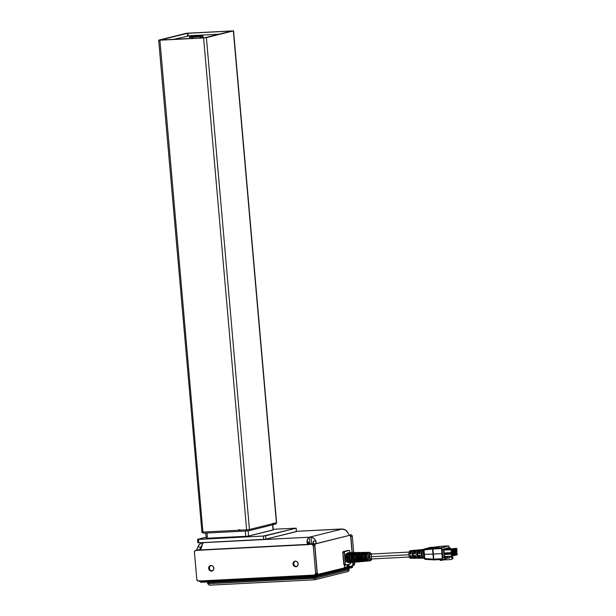<?xml version="1.0" encoding="UTF-8"?>
<svg xmlns="http://www.w3.org/2000/svg" width="616" height="616" viewBox="0 0 616 616"><rect width="100%" height="100%" fill="white"/><g stroke="black" fill="none" stroke-linecap="round" stroke-linejoin="round"><path stroke-width="0.92" d="M191.399 36.606L196.281 36.714L200.97 35.774L193.455 36.128L200.97 35.774L194.433 36.683L191.507 36.675L192.154 36.344L200.97 35.767M199.16 35.651A6.714 0.501 175 0 1 199.738 35.62L202.795 35.867L192.654 37.099L192.769 38.377L192.654 37.099A6.714 0.501 175 0 1 189.505 36.945A6.714 0.501 175 0 1 193.155 36.175M200.639 582.228L201.594 582.243L201.162 581.504L199.946 581.358L201.162 581.504L201.563 582.251L315.592 576.368L316.909 576.26L315.561 576.368L315.099 574.913L315.161 575.629L201.162 581.504L201.101 580.927L201.162 581.504L318.534 575.244L317.101 575.467L316.886 576.26L317.841 576.106A0.847 0.762 -103.9 0 0 318.534 575.244L352.545 566.805L352.668 565.804L318.464 574.382L352.483 565.942L352.545 566.805A0.847 0.762 76.1 0 1 351.844 567.675A0.847 0.762 -103.9 0 0 352.545 566.805L318.534 575.244L318.464 574.382L318.534 575.244A0.847 0.762 76.1 0 1 317.841 576.106L317.186 576.222M349.341 562.685L347.74 561.653L346.354 561.761A5.097 2.187 -93 0 1 346.277 561.63L346.246 561.168L347.447 561.076L346.246 561.168L347.393 560.953L346.292 561.037L345.838 559.752L345.784 555.178L346.916 555.139L345.784 555.178A4.589 1.971 87 0 0 346.292 561.037L346.277 561.63L347.67 561.523L346.277 561.63A5.097 2.187 87 0 0 346.354 561.761L347.74 561.653A5.051 2.171 87 0 0 349.195 562.708L352.106 562.447A4.943 2.125 -93 0 1 350.673 561.407L352.067 561.299A4.889 2.102 87 0 0 353.476 562.331L356.387 562.069A4.782 2.056 -93 0 1 354.993 561.061L356.387 560.945A4.736 2.033 87 0 0 357.765 561.946L360.668 561.692A4.628 1.987 -93 0 1 359.32 560.706L360.707 560.591A4.574 1.963 87 0 0 362.046 561.569L364.949 561.315A4.466 1.917 -93 0 1 363.64 560.352L365.034 560.237A4.42 1.894 87 0 0 366.327 561.191L370.031 560.86A4.281 1.84 -93 0 1 367.975 557.041L364.202 557.241A4.42 1.894 87 0 0 365.003 560.183L363.609 560.29A4.466 1.917 -93 0 1 362.801 557.318L359.844 557.48A4.574 1.963 87 0 0 360.668 560.522L359.274 560.629A4.628 1.987 -93 0 1 358.443 557.557L355.486 557.719A4.736 2.033 87 0 0 356.333 560.853L354.939 560.96A4.782 2.056 -93 0 1 354.085 557.796L351.128 557.957A4.889 2.102 87 0 0 352.005 561.191L350.612 561.299A4.943 2.125 -93 0 1 349.726 558.034L346.77 558.196A5.051 2.171 87 0 0 347.67 561.523L346.77 558.196L347.062 554.569L345.661 554.616L345.715 555.078L346.939 555.039L345.715 555.078L345.661 554.616L347.062 554.569A5.051 2.171 87 0 0 346.77 558.196L349.726 558.034L350.612 561.299L350.581 560.83L351.782 560.737L350.627 560.706L350.612 561.299L352.005 561.191L351.128 557.957L351.413 554.438L350.011 554.485L349.726 558.034A4.943 2.125 -93 0 1 350.011 554.485L350.065 554.939L351.289 554.9L350.065 554.939L350.011 554.485L351.413 554.438A4.889 2.102 87 0 0 351.128 557.957L354.085 557.796L354.939 560.96L354.908 560.498L356.117 560.406L354.962 560.368L354.939 560.96L356.333 560.853L355.486 557.719L355.763 554.308L354.362 554.346L354.085 557.796A4.782 2.056 -93 0 1 354.362 554.346L354.416 554.808L355.64 554.77L354.416 554.808L354.362 554.346L355.763 554.308A4.736 2.033 87 0 0 355.486 557.719L358.443 557.557L359.274 560.629L359.244 560.16L360.445 560.067L359.29 560.036L359.274 560.629L360.668 560.522L359.844 557.48L360.114 554.169L358.712 554.215L358.443 557.557A4.628 1.987 -93 0 1 358.712 554.215L358.766 554.677L359.998 554.639L358.766 554.677L358.712 554.215L360.114 554.169A4.574 1.963 87 0 0 359.844 557.48L362.801 557.318L363.609 560.29L363.579 559.828L364.78 559.736L363.625 559.698L363.609 560.29L365.003 560.183L364.202 557.241L364.464 554.038L363.063 554.084L362.801 557.318A4.466 1.917 -93 0 1 363.063 554.084L363.117 554.546L364.349 554.508L363.117 554.546L363.063 554.084L364.464 554.038A4.42 1.894 87 0 0 364.202 557.241L367.975 557.041A4.281 1.84 87 0 0 370.062 560.86M368.345 561.007L366.967 561.122A4.389 1.887 -93 0 1 365.042 557.765L366.443 557.688A4.343 1.863 87 0 0 368.345 561.007L367.182 560.044L366.443 557.688L365.042 557.765L366.358 560.86L368.345 561.007M365.619 560.953A4.466 1.917 -93 0 1 364.949 561.315M364.064 561.384L362.685 561.507A4.551 1.956 -93 0 1 360.683 558.027L362.085 557.942A4.497 1.933 87 0 0 364.064 561.384L362.855 560.383L362.085 557.942L360.683 558.027L362.046 561.222L364.064 561.384M361.338 561.338A4.628 1.987 -93 0 1 360.668 561.692M359.775 561.761L358.397 561.884A4.705 2.017 -93 0 1 356.333 558.281L357.734 558.204A4.659 2.002 87 0 0 359.775 561.761L358.527 560.729L357.734 558.204L356.333 558.281L357.734 561.592L359.775 561.761M357.057 561.73A4.782 2.056 -93 0 1 356.387 562.069M355.486 562.139L354.108 562.262A4.866 2.087 -93 0 1 351.975 558.543L353.376 558.458A4.812 2.064 87 0 0 355.486 562.139L354.2 561.076L353.376 558.458L351.975 558.543L353.107 561.63L354.108 562.262L355.486 562.139M352.775 562.115A4.943 2.125 -93 0 1 352.106 562.447M351.205 562.516L349.826 562.639A5.02 2.156 -93 0 1 347.624 558.797L349.018 558.72A4.974 2.133 87 0 0 351.205 562.516L349.865 561.415L349.018 558.72L347.624 558.797L349.118 562.331L351.205 562.516M371.671 558.958A3.434 1.471 -93 0 1 370.17 559.79A3.434 1.471 -93 0 1 369.076 556.91L367.975 557.041L369.076 556.91L369.947 553.276L370.801 553.26L371.564 554.362M362.978 556.602L363.186 554.646A3.958 1.702 87 0 0 363.625 559.698L364.734 559.613L363.625 559.698L362.978 556.579M354.262 557.026L354.485 554.908A4.274 1.833 87 0 0 354.962 560.368L356.063 560.283L354.962 560.368L354.262 557.003M410.433 550.665A3.827 1.64 87 0 0 410.325 550.673A3.827 1.64 87 0 0 410.218 550.689L409.17 552.082L370.401 554.092A2.464 1.055 87 0 0 369.485 556.81L408.924 554.777L369.485 556.81A2.464 1.055 87 0 0 370.655 559.012L409.424 557.01M412.358 558.111A3.873 1.663 -93 0 1 412.035 558.273L410.487 556.81L410.171 555.67L411.157 555.624L410.171 555.67A3.873 1.663 -93 0 0 411.865 558.296L410.718 558.312A3.827 1.64 87 0 0 410.88 558.288L409.925 557.873L409.178 556.31L409.17 552.082M417.047 557.857L416.786 558.104A4.058 1.74 -93 0 1 416.501 558.227L415.615 557.927L414.868 556.672L414.545 555.463L415.523 555.416L414.545 555.463A4.058 1.74 -93 0 0 416.324 558.25L412.866 558.288A3.912 1.679 87 0 0 413.036 558.265M421.544 557.788L421.259 558.05A4.243 1.825 -93 0 1 420.959 558.181L420.035 557.857L419.25 556.533L418.911 555.247L419.889 555.201L418.911 555.247A4.243 1.825 -93 0 0 420.782 558.212L417.325 558.242A4.096 1.763 87 0 0 417.502 558.219L416.324 557.58L415.523 555.416A4.096 1.763 87 0 0 417.325 558.242M420.22 549.757A4.243 1.825 -93 0 1 420.343 549.734A4.243 1.825 -93 0 1 420.843 549.849L419.388 550.519L418.757 553.561L419.742 553.407L419.288 553.43L419.388 552.514L420.127 551.05A3.034 1.301 87 0 0 419.288 553.43L418.757 553.561A4.243 1.825 -93 0 1 420.22 549.757L416.786 550.073L420.22 549.757M412.574 550.465A3.912 1.679 87 0 0 412.466 550.473A3.912 1.679 87 0 0 412.358 550.488L415.792 550.165A4.058 1.74 -93 0 1 415.908 550.15A4.058 1.74 -93 0 1 416.408 550.273M412.196 550.866L410.218 550.689L411.365 550.581A3.873 1.663 -93 0 1 411.473 550.565A3.873 1.663 -93 0 1 411.973 550.696M410.395 553.892L411.003 553.861L410.395 553.892L410.495 552.976L411.434 551.42A3.034 1.301 87 0 0 410.395 553.892L410.395 553.892M415.785 551.22A3.034 1.301 87 0 0 414.838 553.661L415.377 553.63L414.838 553.661L414.938 552.745L415.885 551.189M440.093 546.346L448.671 545.899L449.233 547.686L448.671 545.899L441.734 547.624L433.217 548.063L432.925 548.979L433.025 548.071L432.74 548.987A0.847 0.454 -92.2 0 1 433.125 548.071L424.147 549.041A0.847 0.832 -111.6 0 0 423.438 549.934L424.024 549.957A0.847 0.547 -96.4 0 1 424.439 549.033A0.847 0.547 83.6 0 0 424.024 549.957L432.571 548.995L432.963 554.084L441.949 553.63L441.456 548.54L432.925 548.979L433.818 559.143L442.35 558.704L441.949 553.63L433.325 554.077L432.925 548.979L441.456 548.54L442.35 558.704L433.818 559.143L434.218 559.89L442.765 559.443L442.35 558.704L442.696 559.443M423.515 549.972L424.024 549.957L424.37 554.3L432.963 554.084L433.456 559.159L434.157 559.89A0.847 0.454 -92.2 0 1 434.111 559.89A0.847 0.454 -92.2 0 1 433.633 559.151L432.571 548.995A0.847 0.547 -96.4 0 1 432.986 548.078A0.847 0.547 83.6 0 0 432.571 548.995L423.438 549.934A0.847 0.832 68.4 0 1 424.147 549.041L427.935 548.094A0.847 0.762 -103.9 0 0 427.928 548.094L426.642 548.417A0.847 0.762 -103.9 0 0 426.495 548.456M434.064 559.89L433.456 559.159A0.847 0.539 93.5 0 0 433.941 559.89A0.847 0.539 -86.5 0 1 433.456 559.159L424.193 558.504L424.155 556.741M434.303 547.154L439.947 546.353L433.125 548.071A0.847 0.454 87.8 0 0 432.74 548.987L433.217 548.063L441.51 547.932L448.671 545.899L439.947 546.353L448.702 545.899M210.903 565.411A2.888 2.603 -103.9 0 0 209.348 568.229L208.631 568.414A2.888 2.603 76.1 0 1 213.844 568.144L212.905 566.15L210.988 565.403L209.579 565.965L208.631 567.844L209.209 569.985L211.488 571.148L213.259 570.208L213.844 568.144A2.888 2.603 76.1 0 1 208.631 568.414L209.348 568.229A2.888 2.603 -103.9 0 0 212.281 570.963M295.241 561.061A2.888 2.603 -103.9 0 0 293.686 563.886L292.962 564.063A2.888 2.603 76.1 0 1 298.175 563.794L297.235 561.8L295.318 561.053L293.547 561.992L292.962 563.501L293.539 565.634L295.819 566.797L297.59 565.865L298.175 563.794A2.888 2.603 76.1 0 1 292.962 564.063L293.686 563.886A2.888 2.603 -103.9 0 0 296.619 566.612M189.651 36.829L192.554 36.252M219.034 34.203L190.113 35.69L173.473 39.37L190.113 35.69L219.034 34.203M189.882 36.829L192.577 36.252M189.743 38.538L192.454 37.976M199.884 37.314L202.864 37.368L201.224 37.969M196.951 550.103L313.02 544.082L314.145 544.521L314.699 545.691A1.702 1.532 -103.9 0 0 313.02 544.082L308.37 544.405L306.976 542.581L306.968 542.095L308.192 541.787A2.549 2.295 -103.9 0 0 310.718 544.205L308.416 544.321L308.192 541.787L306.968 542.095L307.754 538.761L309.263 537.214L310.965 537.137L311.542 543.774L309.856 543.966L309.263 537.214L342.026 529.082L345.63 530.114L348.071 533.009A6.799 6.122 -103.9 0 0 342.203 529.075L296.488 531.323L342.026 529.082L309.263 537.214L203.226 542.573L265.273 539.277L296.404 531.516M314.26 575.09L198.19 581.042L196.812 579.456L194.425 552.182L196.812 579.456A1.702 1.532 76.1 0 0 198.491 581.065L314.56 575.044L315.646 573.327L313.259 546.053L314.699 545.691L317.086 572.965L316.74 574.189L315.7 574.736A1.702 1.532 -103.9 0 0 317.086 572.965L315.646 573.327A1.702 1.532 76.1 0 1 314.26 575.09M344.783 566.096L344.714 565.249L345.33 565.095L344.714 565.249L344.783 566.096A1.702 0.731 -93 0 1 344.213 567.96L344.783 566.096M347.894 566.751L347.031 565.242L348.564 565.157L348.494 564.395L349.426 566.666L352.768 565.711L352.914 562.2L353.076 564.04A1.702 0.731 -93 0 1 352.506 565.904L349.426 566.666A1.702 0.731 -93 0 1 349.364 566.682A1.702 0.731 -93 0 1 348.564 565.157L347.031 565.242L346.985 564.772L347.031 565.242A1.702 0.731 87 0 0 347.832 566.759A1.702 0.731 87 0 0 347.894 566.751L349.31 566.674M315.454 543.782L316.116 542.827L315.862 541.002L313.236 541.141L315.862 541.002A6.799 6.122 76.1 0 0 310.965 537.137L203.665 542.658L202.849 543.158L200.947 548.979L199.076 550.242L309.278 544.559L307.584 543.882L306.968 542.095A6.799 2.918 -93 0 1 309.263 537.214L309.856 543.966L311.542 543.774L310.965 537.137L313.829 538.407L315.461 540.263L316.162 542.411L315.454 543.782L349.819 535.258A1.702 0.731 -93 0 1 349.88 535.242A1.702 0.731 -93 0 1 350.689 536.767L352.082 552.698L350.689 536.767L349.965 535.25L315.184 543.982L314.876 545.653L317.263 572.926L317.848 574.374L344.213 567.96L318.133 574.435A1.702 0.731 -93 0 1 318.072 574.443A1.702 0.731 -93 0 1 317.263 572.926L314.876 545.653A1.702 0.731 -93 0 1 315.446 543.782L313.544 544.244M344.244 565.149L342.827 551.951L349.272 550.404L343.066 551.643L342.773 552.575L344.313 552.498L345.345 564.318L343.813 564.395L342.773 552.575L344.313 552.498L344.598 551.559L343.066 551.643L347.74 550.481L349.303 550.396L349.703 551.158L349.341 550.404L344.406 551.751L345.345 564.318L343.813 564.395L344.213 565.157L345.715 565.072L345.345 564.318L345.776 565.072L344.244 565.149M198.013 549.895L197.251 550.057A1.702 1.532 -103.9 0 0 196.989 550.096L195.549 550.45A1.702 1.532 76.1 0 1 195.811 550.411L199.084 550.242M198.144 549.834L196.612 549.911L197.921 547.085L200.539 546.954L199.884 549.649L196.612 549.911L197.921 547.085A6.799 6.122 76.1 0 1 202.187 542.727A6.799 6.122 76.1 0 1 203.049 542.581L200.554 543.428L198.66 545.36L197.921 547.085L200.539 546.954A2.549 1.093 -93 0 1 199.684 549.749L195.234 550.573L194.425 552.182A1.702 1.532 76.1 0 1 195.549 550.45M200.539 546.954L200.747 549.303L200.539 546.954M196.612 549.911A1.702 0.731 87 0 0 196.25 550.273L196.612 549.911M352.906 565.211L353.107 562.285L353.253 563.994A1.702 1.532 76.1 0 1 353.03 565.034M350.35 535.589A1.702 1.532 76.1 0 1 350.866 536.721L352.275 552.822L350.866 536.721L350.312 535.55M350.065 535.35L349.187 535.112M342.442 529.075A6.799 2.918 -93 0 0 341.834 528.967A6.799 2.918 -93 0 0 341.587 528.998L342.457 529.09M349.287 535.088L350.627 534.757L349.287 535.088M348.286 533.471L348.071 533.009L348.286 533.471M348.725 534.334L348.51 533.918L348.725 534.334M349.31 535.112A1.702 1.532 76.1 0 1 349.873 535.25L349.819 535.258M316.308 574.451L318.002 574.474M311.542 543.774L312.728 543.712L311.542 543.774M313.459 543.674L312.381 543.943A2.549 1.093 87 0 0 313.236 541.141L313.459 543.674L313.236 541.141L313.082 543.012L312.381 543.943L313.459 543.674M315.446 543.782L313.914 543.859A1.702 0.731 87 0 0 313.582 544.167M350.866 536.721L352.306 536.367L353.723 552.544L352.306 536.367L351.751 535.196L350.627 534.757A1.702 1.532 -103.9 0 1 352.306 536.367L350.866 536.721M354.57 562.231L354.693 563.64L353.253 563.994L354.693 563.64L354.57 562.231M353.307 565.403L354.346 564.857L354.693 563.64A1.702 1.532 -103.9 0 1 353.307 565.403M296.211 528.166L296.342 531.616L296.05 528.235L296.342 531.616L265.927 539.162L265.635 535.781L296.211 528.166L273.196 529.275L296.211 528.174L263.379 536.043L263.679 539.416L203.665 542.658A6.799 2.918 87 0 0 201.363 547.539L200.67 549.387L199.53 550.165M314.699 545.691L317.086 572.965L315.646 573.327L313.259 546.053L314.699 545.691M311.58 544.444L312.705 544.883L313.259 546.053A1.702 1.532 76.1 0 0 311.58 544.444M310.718 544.205L309.024 543.543L308.192 541.787L308.416 544.321L310.718 544.205M344.598 567.567L347.863 566.759L344.598 567.567M210.726 565.496L209.448 567.12L209.448 568.791L210.287 570.223L212.204 570.97M295.056 561.145L293.786 562.778L293.786 564.441L295.049 566.212L296.542 566.62M455.94 550.642L455.963 549.526L456.048 550.473L456.81 550.435L455.94 550.642M455.863 549.526L456.625 549.487L455.863 549.526M454.739 554.562L454.762 553.445L454.847 554.392L455.609 554.354L454.739 554.562M454.662 553.453L455.432 553.407L454.662 553.453M453.23 554.939L453.253 553.822L453.338 554.77L454.1 554.731L453.23 554.939M453.153 553.822L453.915 553.784L453.153 553.822M451.413 551.767L451.436 550.65L451.513 551.597L452.283 551.559L451.413 551.767M451.335 550.65L452.098 550.612L451.335 550.65M456.248 554.192L456.271 553.068L456.356 554.023L457.126 553.984L456.248 554.192M456.171 553.076L456.941 553.037L456.171 553.076M454.431 551.02L454.454 549.895L454.539 550.85L455.301 550.812L454.431 551.02M454.354 549.903L455.116 549.865L454.354 549.903M452.922 551.397L452.945 550.273L453.022 551.228L453.792 551.181L452.922 551.397M452.845 550.28L453.607 550.234L452.845 550.28M451.721 555.316L451.744 554.192L451.828 555.147L452.591 555.108L451.721 555.316M451.643 554.2L452.406 554.161L451.643 554.2M455.871 549.672L455.94 549.187L455.871 549.672M455.863 550.673L455.778 549.703L455.863 550.673M456.002 550.897L456.81 550.435L456.587 549.025L455.979 549.079L456.356 548.856L455.94 549.187L456.587 549.025L456.81 550.435L456.002 550.897M455.986 550.758L456.718 550.719L455.986 550.758M454.677 553.599L454.739 553.106L454.677 553.599M454.662 554.592L454.577 553.622L454.662 554.592M454.8 554.816L455.609 554.354L455.386 552.945L454.777 552.999L455.155 552.783L454.739 553.106L455.386 552.945L455.609 554.354L454.8 554.816M454.785 554.677L455.517 554.639L454.785 554.677M453.16 553.969L453.23 553.484L453.16 553.969M453.153 554.97L453.068 554L453.153 554.97M453.291 555.193L454.1 554.731L453.877 553.322L453.268 553.376L453.645 553.153L453.23 553.484L453.877 553.322L454.1 554.731L453.291 555.193M453.276 555.055L454.007 555.016L453.276 555.055M451.343 550.796L451.413 550.311L451.343 550.796M451.328 551.797L451.243 550.827L451.328 551.797M451.466 552.021L452.283 551.559L452.059 550.15L451.451 550.203L451.821 549.98L451.413 550.311L452.059 550.15L452.283 551.559L451.466 552.021M451.459 551.882L452.19 551.844L451.459 551.882M456.187 553.222L456.248 552.729L456.187 553.222M456.171 554.215L456.086 553.245L456.171 554.215M456.31 554.446L457.126 553.984L456.895 552.567L456.287 552.621L456.664 552.406L456.248 552.729L456.895 552.567L457.126 553.984L456.31 554.446M456.294 554.3L457.026 554.261L456.294 554.3M454.362 550.05L454.431 549.557L454.362 550.05M454.346 551.043L454.262 550.073L454.346 551.043M454.485 551.274L455.301 550.812L455.078 549.403L454.469 549.449L454.847 549.233L454.431 549.557L455.078 549.403L455.301 550.812L454.485 551.274M454.477 551.128L455.209 551.089L454.477 551.128M452.852 550.427L452.922 549.934L452.852 550.427M452.837 551.42L452.752 550.45L452.837 551.42M452.976 551.643L453.792 551.181L453.568 549.772L452.96 549.826L453.33 549.611L452.922 549.934L453.568 549.772L453.792 551.181L452.976 551.643M452.968 551.505L453.699 551.466L452.968 551.505M451.651 554.346L451.721 553.853L451.651 554.346M451.643 555.339L451.551 554.369L451.643 555.339M451.782 555.563L452.591 555.108L452.367 553.692L451.759 553.745L452.136 553.53L451.721 553.853L452.367 553.692L452.591 555.108L451.782 555.563M451.767 555.424L452.498 555.386L451.767 555.424M451.366 559.528L453.068 558.466L451.366 559.528L441.826 560.021L451.366 559.528L453.068 558.466L452.991 557.534L451.913 557.803L451.99 558.735L451.913 557.803L450.789 556.841L451.867 556.579L452.991 557.534L451.913 557.803L450.789 556.841L449.518 556.91L450.596 556.641L451.867 556.579L449.518 556.91L449.618 558.05L446.13 558.227L446.207 559.066L443.366 559.297L446.207 559.066L446.13 558.227L447.208 557.965L449.618 558.05L449.518 556.91L451.867 556.579L452.991 557.534L453.068 558.466L451.366 559.528M455.794 551.489L457.018 551.189L456.764 548.317L455.54 548.617L455.794 551.489L455.54 548.617L448.487 548.987L456.764 548.317L448.487 548.987L456.764 548.317L457.018 551.189L455.794 551.489M454.593 555.409L455.817 555.108L455.563 552.236L454.346 552.544L454.593 555.409L454.346 552.544L447.285 552.906L455.563 552.236L452.052 552.421L455.563 552.236L455.817 555.108L454.593 555.409M453.083 555.786L454.308 555.486L454.054 552.614L452.829 552.914L453.083 555.786L452.829 552.914L445.776 553.276L454.054 552.614L445.776 553.276L454.054 552.614L454.308 555.486L453.083 555.786M451.266 552.614L452.483 552.313L452.236 549.441L451.012 549.742L451.266 552.614L451.012 549.742L443.959 550.103L444.213 552.976L451.266 552.614L444.213 552.976L443.959 550.103L452.236 549.441L443.959 550.103L452.236 549.441L452.483 552.313L451.266 552.614M457.326 554.731L456.718 551.951L455.925 553.014L456.102 555.039L457.326 554.731L456.102 555.039L455.632 553.022L456.21 552.075L452.483 552.267L456.718 551.951L453.207 552.136L456.718 551.951L457.326 554.731M455.509 551.559L454.893 548.779L454.108 549.842L454.285 551.867L455.509 551.559L454.285 551.867L454.392 548.902L447.339 549.272L454.893 548.779L447.278 549.472L454.893 548.779L455.509 551.559M453.992 551.936L453.384 549.156L452.598 550.211L452.775 552.236L453.992 551.936L452.775 552.236L452.883 549.279L445.83 549.641L453.384 549.156L445.792 549.772L453.384 549.156L453.992 551.936M452.798 555.855L452.183 553.076L451.397 554.13L451.574 556.163L452.798 555.855L451.574 556.163L451.682 553.199L444.629 553.561L452.183 553.076L444.629 553.561L444.344 554.5L451.397 554.13L444.344 554.5L444.521 556.525L451.574 556.163L444.521 556.525L444.344 554.5L445.129 553.438L452.183 553.076L452.798 555.855M441.972 559.49L441.826 560.021L441.972 559.49M441.364 559.821L441.795 559.721L441.41 560.383L440.224 560.445L443.143 559.952L441.41 560.383L441.364 559.821M440.147 559.582L440.224 560.445L440.147 559.582M447.647 557.942L447.547 556.725L447.647 557.942M445.599 557.203L445.776 559.174L445.599 557.203M450.15 548.656L450.065 547.647L443.443 549.287L444.167 557.557L449.349 556.279L442.804 557.634L444.167 557.557L443.443 549.287L442.08 549.357L442.804 557.634L442.504 553.491L441.949 553.63L442.504 553.491L442.08 549.357L448.694 547.716L442.08 549.357L450.065 547.647L450.15 548.656M447.747 556.672L447.832 557.927L447.747 556.672M449.149 557.865L449.595 557.75L449.149 557.865M450.003 556.787L449.965 556.24L450.003 556.787M423.708 551.62L424.162 558.535L425.271 559.367A0.847 0.539 93.5 0 0 425.34 559.359A0.847 0.539 -86.5 0 1 424.778 558.627L433.456 559.159L432.963 554.084L424.37 554.3L424.778 558.627A0.847 0.539 93.5 0 0 425.271 559.367L433.995 559.898L433.633 559.151A0.847 0.454 87.8 0 0 434.111 559.89A0.847 0.454 87.8 0 0 434.157 559.89L442.496 559.266M442.765 559.443L444.621 558.989L444.513 557.472L444.621 558.989L442.765 559.443M441.51 547.932L441.456 548.54L441.51 547.932M425.34 559.359L433.872 559.882M430.961 548.094L433.672 547.162L430.961 548.094M429.683 548.255L432.332 547.231L429.683 548.255M428.266 548.44L427.797 548.502L427.966 548.017L428.266 548.44L427.966 548.017L430.838 547.308L427.966 548.017L427.797 548.502L428.266 548.44M434.419 547.308L431.339 548.048L434.419 547.308M428.99 548.348L428.728 547.978L428.99 548.348L428.728 547.978L431.608 547.27L428.728 547.978L428.99 548.348M430.338 548.171L433.025 547.193L430.338 548.171M424.778 558.627L424.193 558.504L424.778 558.627L424.024 549.957M440.07 546.346L433.033 548.071L424.216 549.018A0.847 0.762 -103.9 0 0 424.07 549.056M413.39 551.505A3.034 1.301 87 0 0 412.72 554.631A3.034 1.301 87 0 0 413.89 557.288L413.975 558.25L413.143 557.542L412.32 554.723L412.82 551.181L414.298 550.458L413.459 552.082L413.298 554.677L413.89 557.087L414.976 558.242L413.975 558.25L412.866 555.563L412.743 553.191L413.305 550.55L413.39 551.505M422.784 556.833L421.613 554.169L422.16 549.711L422.283 551.05A3.034 1.301 87 0 0 421.598 553.977A3.034 1.301 87 0 0 422.615 556.733M410.556 555.647A3.034 1.301 87 0 0 411.788 557.457M415.007 555.44A3.034 1.301 87 0 0 416.093 557.203M419.457 555.224A3.034 1.301 87 0 0 420.397 556.903M418.341 557.064L417.163 554.4L417.833 551.282A3.034 1.301 87 0 0 417.163 554.377A3.034 1.301 87 0 0 418.318 557.057M423.854 554.284L424.37 554.3L423.854 554.284M428.005 548.071L426.565 548.433A0.847 0.762 76.1 0 1 426.642 548.417L425.656 548.663A0.847 0.762 -103.9 0 0 425.579 548.679A0.847 0.762 76.1 0 1 425.656 548.663L424.216 549.018A0.847 0.762 76.1 0 0 424.131 549.033L425.579 548.679A0.847 0.762 -103.9 0 0 425.502 548.702M422.16 549.711L423.153 549.618L422.214 551.389L422.129 555.001L422.699 556.918L423.9 558.158L421.975 557.411L421.059 554.308L421.621 550.388L423.153 549.618A4.381 1.879 87 0 0 422.037 554.261A4.381 1.879 87 0 0 423.9 558.158L422.899 558.165L422.815 557.141L422.899 558.165A4.335 1.863 -93 0 1 421.059 554.308A4.335 1.863 -93 0 1 422.16 549.711M412.558 557.927L412.035 558.273A3.873 1.663 -93 0 1 411.865 558.296M410.541 555.578L411.142 557.026L411.965 557.442M412.866 558.288A3.912 1.679 87 0 1 411.157 555.624L411.68 557.264L412.751 558.281M416.786 558.104L416.501 558.227A4.058 1.74 -93 0 1 416.324 558.25M414.992 555.347L416.2 557.226M421.259 558.05L420.959 558.181A4.243 1.825 -93 0 1 420.782 558.212M419.434 555.116L420.435 556.926M419.889 555.201L420.728 557.495L421.96 558.173A4.281 1.84 87 0 1 421.775 558.196A4.281 1.84 87 0 1 419.889 555.201M415.369 553.722L415.777 551.258L416.786 550.073A4.096 1.763 87 0 0 415.369 553.722L414.391 553.769A4.058 1.74 -93 0 1 415.792 550.165L414.499 552.452L414.391 553.769L415.369 553.722M416.678 550.473L412.635 550.473M419.742 553.514L420.15 550.912L421.213 549.664A4.281 1.84 87 0 0 419.742 553.514L418.757 553.561L419.742 553.514M411.003 553.93L411.396 551.597L412.358 550.488A3.912 1.679 87 0 0 411.003 553.93L410.025 553.984A3.873 1.663 -93 0 1 411.365 550.581L410.61 551.258L410.056 553.345L410.025 553.984L411.003 553.93M417.733 550.134L418.726 550.034L417.717 552.367L417.894 555.84L419.442 558.196L417.563 557.472L416.685 554.515L417.225 550.781L418.726 550.034A4.197 1.802 87 0 0 417.671 554.469A4.197 1.802 87 0 0 419.442 558.196L418.441 558.212L418.341 557.095L418.441 558.212A4.15 1.786 -93 0 1 416.685 554.515A4.15 1.786 -93 0 1 417.733 550.134M423.785 554.231L423.338 554.2L423.323 551.99A4.435 1.902 -93 0 1 423.5 551.104A4.435 1.902 -93 0 0 423.323 551.99L423.338 554.2L423.785 554.231L423.408 549.957L424.131 549.033M423.947 556.317A0.847 0.431 -19.1 0 0 423.7 556.294L423.338 554.2L423.7 556.294A0.847 0.431 160.9 0 1 423.947 556.317M424.016 557.049A4.435 1.902 -93 0 1 423.7 556.294A4.435 1.902 -93 0 0 424.016 557.049M410.541 550.681L410.218 550.689A3.827 1.64 87 0 0 408.916 554.7A3.827 1.64 87 0 0 410.718 558.312M413.305 550.55L414.298 550.458A4.012 1.725 87 0 0 413.298 554.677A4.012 1.725 87 0 0 414.976 558.242L413.975 558.25A3.966 1.702 -93 0 1 412.32 554.723A3.966 1.702 -93 0 1 413.305 550.55M371.764 558.704L371.101 559.828L370.247 559.836L369.076 556.91A3.434 1.471 -93 0 1 369.739 553.484A3.434 1.471 -93 0 1 371.425 554.038M371.502 555.817L371.271 554.977M370.924 554.369L370.108 554.2L369.477 555.855L369.777 558.127L370.74 558.997M370.94 558.904L371.279 558.442M371.51 557.696L371.587 556.779M365.265 557.757A3.881 1.663 87 0 0 366.951 560.614L367.56 560.56L366.967 561.122L366.15 560.113L365.25 557.649M366.289 552.976A3.881 1.663 87 0 0 365.165 556.618L366.212 552.475L367.598 552.46A4.343 1.863 87 0 0 366.343 556.556L366.651 553.946L367.598 552.46L366.212 552.475L365.25 553.984L364.942 556.633L366.343 556.556L364.942 556.633A4.389 1.887 -93 0 1 366.212 552.475L366.289 552.976L367.09 552.96L366.289 552.976M364.017 560.321A3.958 1.702 87 0 0 364.918 560.806L365.411 560.76M360.914 558.011A4.035 1.732 87 0 0 362.67 560.991L363.255 560.945L362.685 561.507L361.831 560.468L360.899 557.904M360.807 556.856L361.261 553.953L361.969 553.045L362.77 553.029L361.969 553.045A4.035 1.732 87 0 0 360.807 556.833M359.698 560.675A4.119 1.763 87 0 0 360.637 561.184L361.115 561.138M356.556 558.273A4.197 1.802 87 0 0 358.381 561.376L358.959 561.322L358.397 561.884L357.511 560.83L356.541 558.165M356.448 557.08L356.918 554.053L357.657 553.106L358.458 553.099L357.657 553.106A4.197 1.802 87 0 0 356.441 557.057M355.37 561.03A4.274 1.833 87 0 0 356.356 561.561L356.818 561.523M352.198 558.527A4.351 1.871 87 0 0 354.092 561.754L354.662 561.7L354.108 562.262L352.93 560.783L352.183 558.419M353.345 553.176A4.351 1.871 87 0 0 352.082 557.272L353.276 552.683L354.662 552.66A4.812 2.064 87 0 0 353.268 557.211L353.607 554.308L354.662 552.66L353.276 552.683L352.206 554.354L351.867 556.494L351.867 557.28L353.268 557.211L351.867 557.28A4.866 2.087 -93 0 1 353.276 552.683L353.345 553.176L354.138 553.168L353.345 553.176M351.051 561.384A4.435 1.902 87 0 0 352.075 561.938L352.521 561.9M347.848 558.789A4.512 1.933 87 0 0 349.811 562.131L350.365 562.085L349.826 562.639L348.594 561.13L347.832 558.681M347.724 557.511L348.24 554.261L349.033 553.245L349.819 553.237L349.033 553.245A4.512 1.933 87 0 0 347.724 557.488M351.728 560.614L350.627 560.706L351.728 560.614M350.134 555.039A4.435 1.902 87 0 0 350.627 560.706L349.942 557.981L350.065 554.939L351.274 555.008L350.134 555.039M355.625 554.877L354.416 554.808L355.625 554.877M360.399 559.944L359.29 560.036L360.399 559.944M358.835 554.777A4.119 1.763 87 0 0 359.29 560.036L358.766 554.677L359.975 554.739L358.835 554.777M364.325 554.608L363.117 554.546L364.325 554.608M350.258 554.315L351.459 554.284L350.258 554.315M352.067 553.083L351.62 553.091A4.435 1.902 87 0 0 350.365 554.315M354.6 554.207L355.802 554.177L354.6 554.207M356.379 553.022L355.917 553.022A4.274 1.833 87 0 0 354.708 554.2M358.943 554.092L360.144 554.061L358.943 554.092M360.691 552.952L360.214 552.96A4.119 1.763 87 0 0 359.051 554.092M363.286 553.984L364.495 553.953L363.286 553.984M365.404 552.883L363.94 552.583L363.086 554.007L364.487 553.977L365.003 552.891L364.51 552.899A3.958 1.702 87 0 0 363.401 553.977M369.554 552.313A4.281 1.84 87 0 0 367.975 557.041A4.281 1.84 -93 0 1 369.592 552.313L365.873 552.367A4.42 1.894 87 0 0 364.487 553.977L363.086 554.007A4.466 1.917 -93 0 1 364.487 552.39A4.466 1.917 -93 0 1 365.196 552.683M366.697 552.36L368.684 552.606M365.581 560.406L364.734 560.799L363.879 560.129M366.451 561.168L365.034 560.237L363.64 560.352L364.333 561.138L365.765 560.783M367.652 559.59L367.413 560.19M361.969 553.045L361.9 552.544L363.286 552.521A4.497 1.933 87 0 0 361.985 556.779L362.3 554.069L363.286 552.521L361.9 552.544L360.907 554.107L360.583 556.849L361.985 556.779L360.583 556.849A4.551 1.956 -93 0 1 361.9 552.544L361.969 553.045M362.4 552.421L364.102 552.483M364.988 553.399L365.242 553.907M365.542 559.721L365.35 560.252M361.053 561.022L359.551 560.483M362.177 561.546L360.707 560.591L359.32 560.706L360.029 561.515L361.507 561.145M357.657 553.106L357.588 552.614L358.974 552.591A4.659 2.002 87 0 0 357.627 556.995L357.95 554.192L358.974 552.591L357.588 552.614L356.556 554.231L356.225 557.064L357.627 556.995L356.225 557.064A4.705 2.017 -93 0 1 357.588 552.614L357.657 553.106M356.787 561.399L355.232 560.837M357.896 561.923L356.387 560.945L354.993 561.061L355.732 561.892L357.249 561.515M352.521 561.769L350.904 561.191M353.623 562.308L352.067 561.299L350.673 561.407L351.428 562.262L352.999 561.877M349.033 553.245L348.956 552.752L350.35 552.729A4.974 2.133 87 0 0 348.91 557.426L349.257 554.431L350.35 552.729L348.956 552.752L348.079 553.876L347.509 556.687L347.509 557.495L348.91 557.426L347.509 557.495A5.02 2.156 -93 0 1 348.956 552.752L349.033 553.245M350.312 554.446L351.759 553.099M352.591 553.114L350.997 552.798L350.057 554.338L351.451 554.308L352.029 553.13L353.176 552.575M354.662 554.331L355.424 553.191L356.379 553.153M356.864 553.037L355.309 552.729L354.4 554.231L355.794 554.192L356.356 553.053L357.465 552.514M359.005 554.215L359.744 553.122L360.653 553.083M361.13 552.96L359.629 552.66L358.743 554.123L360.144 554.084L360.676 552.976L361.761 552.452M363.348 554.107L364.056 553.053L364.934 553.014M365.003 552.891L366.05 552.383M367.136 553.376L367.829 555.478M367.975 557.172L367.667 559.52M364.487 552.39L361.569 552.429A4.574 1.963 87 0 0 360.144 554.084L358.743 554.123A4.628 1.987 -93 0 1 360.191 552.452L357.272 552.498A4.736 2.033 87 0 0 355.794 554.192L354.4 554.231A4.782 2.056 -93 0 1 355.894 552.514L352.976 552.56A4.889 2.102 87 0 0 351.451 554.308L350.057 554.338A4.943 2.125 -93 0 1 351.597 552.583L348.679 552.621A5.051 2.171 87 0 0 347.108 554.415L345.707 554.454L347.108 554.415L345.907 554.431L347.116 554.4L348.063 552.845L348.879 552.644M346.723 561.73A4.589 1.971 87 0 0 347.794 562.316L348.225 562.277M360.191 552.452A4.628 1.987 -93 0 1 360.899 552.729M355.894 552.514A4.782 2.056 -93 0 1 356.595 552.783M351.597 552.583A4.943 2.125 -93 0 1 352.298 552.837M350.897 552.591L349.511 552.614M355.193 552.529L353.807 552.552M359.49 552.467L358.104 552.483M347.747 553.145L347.316 553.153A4.589 1.971 87 0 0 346.023 554.423M350.735 562.978L350.45 563.909L350.735 562.978M349.826 552.606L349.703 551.158L349.826 552.606M345.776 565.072L350.45 563.909L345.776 565.072M347.925 562.3L346.585 561.538M345.969 554.554L346.793 553.33L347.817 553.291M315.731 574.728L317.34 574.566L315.731 574.728M349.503 567.906L348.872 568.776A0.847 0.762 76.1 0 1 348.918 568.414A0.847 0.762 -103.9 0 0 348.872 568.776L316.008 576.923A0.847 0.762 76.1 0 1 316.185 576.33A0.847 0.762 -103.9 0 0 316.008 576.923L313.69 577.192L313.398 576.476L313.69 577.192L208.578 582.613L208.293 581.904L208.578 582.613L207.577 582.582L207.692 583.675L209.486 585.2L314.599 579.779A1.702 0.731 87 0 0 314.661 579.772L314.661 579.772A1.702 0.731 -93 0 1 314.599 579.779A1.702 0.731 -93 0 1 313.798 578.285A1.702 0.731 87 0 0 314.591 579.779L314.961 579.725A1.702 1.532 76.1 0 1 314.699 579.764L314.684 579.764A1.702 1.532 -103.9 0 0 316.085 578.024L313.798 578.285L313.69 577.192L313.798 578.285L208.685 583.706A1.702 0.731 87 0 0 209.486 585.2A1.702 0.731 87 0 0 209.548 585.192A1.702 0.731 -93 0 1 209.479 585.2A1.702 0.731 -93 0 1 208.685 583.706L208.578 582.613L208.685 583.706L316.085 578.024A1.702 1.532 76.1 0 1 314.961 579.725L347.817 571.571L349.11 569.8L349.033 568.699L348.949 569.869L348.872 568.776L316.008 576.923L316.085 578.024L348.949 569.869A1.702 1.532 76.1 0 1 347.563 571.61A1.702 1.532 -103.9 0 0 348.949 569.869L316.085 578.024L316.008 576.923L207.738 582.505M209.548 585.192L314.537 579.772M201.309 582.259L200.724 582.251M352.729 565.842L351.975 567.652L316.909 576.26L317.101 575.467L315.161 575.629L315.554 576.368L201.563 582.251L199.946 581.358M197.544 539.354L198.521 539.385L198.814 542.765L203.411 542.527L198.814 542.765L198.521 539.385L263.379 536.043L198.237 539.4L206.137 537.198L197.544 539.354L197.844 542.735L198.814 542.765L197.859 542.75M206.437 538.253L247.786 536.213L273.127 529.883M263.379 536.043L263.679 539.416L265.927 539.162L265.635 535.781L263.379 536.043M205.782 533.094L206.237 538.338L245.792 536.397L245.322 531.054L245.792 536.397L248.61 536.074L273.057 530.006L272.603 524.832L273.258 529.922L272.803 524.786M207.453 538.376L206.991 533.033L207.453 538.376M248.61 536.074L248.148 530.869L248.61 536.074M247.278 530.946A1.278 0.547 -93 0 1 247.232 530.953L248.595 530.792A1.278 1.147 76.1 0 0 249.441 529.498L272.78 523.7L273.288 523.146L271.741 525.032A1.278 1.147 -103.9 0 0 272.78 523.7L249.441 529.498L206.406 37.638L233.572 30.869L187.033 33.21L158.674 40.163L159.891 40.209L202.926 532.07A1.278 0.547 87 0 0 203.526 533.21A1.278 0.547 87 0 0 203.573 533.202A1.278 0.547 -93 0 1 203.526 533.21A1.278 0.547 -93 0 1 202.926 532.07L238.769 530.222L239.416 531.354A1.278 0.547 -93 0 1 239.37 531.362A1.278 0.547 -93 0 1 238.769 530.222L238.731 529.798L239.878 529.737L238.731 529.798L238.769 530.222L202.926 532.07L159.891 40.209L203.596 37.953L246.623 529.814A1.278 0.547 87 0 0 247.224 530.953A1.278 0.547 87 0 0 247.278 530.946L248.402 530.823A1.278 1.147 -103.9 0 0 249.441 529.498L246.623 529.814L249.441 529.498L206.406 37.638L203.596 37.953L246.623 529.814L239.917 530.16L239.878 529.737L239.917 530.16A1.278 0.547 87 0 0 240.525 531.3A1.278 0.547 87 0 0 240.563 531.292L247.185 530.953M240.525 531.3L247.232 530.953A1.278 0.547 -93 0 1 246.623 529.814L239.917 530.16L240.563 531.292M247.432 530.938L248.071 530.877M248.202 530.861L248.402 530.823A1.278 1.147 76.1 0 0 248.595 530.792L271.941 525.001M233.372 30.946L276.407 522.807L273.319 523.569L273.288 523.146L273.188 524.285L272.28 524.894A1.278 1.147 76.1 0 0 273.319 523.569L276.407 522.807A1.278 1.147 76.1 0 1 275.367 524.131A1.278 1.147 -103.9 0 0 276.407 522.807L233.372 30.946L205.213 37.822L158.674 40.171L185.839 33.395L233.372 30.946M204.874 37.715L231.839 31.023L204.635 37.753L160.368 40.025L187.372 33.318L160.368 40.025L204.874 37.715M187.603 35.982L187.472 33.295L231.878 31.008L187.934 33.256L188.165 35.913L187.934 33.256L187.372 33.318L187.603 35.982M158.674 40.171L201.909 531.947M239.416 531.354L240.071 530.846L239.416 531.354M203.573 533.202L239.324 531.362M198.56 35.682L199.738 35.62A6.714 0.501 175 0 1 202.887 35.774A6.714 0.501 175 0 1 199.461 36.513A6.714 0.501 175 0 1 192.654 37.099L189.597 36.852L193.447 36.136M191.414 36.775L200.87 35.874M201.494 37.922A6.714 0.501 -5 0 0 203.034 37.461L202.887 35.774M197.79 35.967L194.417 36.282L197.79 35.967M189.505 36.945L189.659 38.631M370.031 560.86L370.886 560.514L371.818 558.951M423.538 549.433L421.336 549.641M420.343 549.734L416.901 550.057M415.908 550.15L412.466 550.473M411.473 550.565L410.325 550.673M341.834 528.967L296.481 531.3M202.88 542.557L202.187 542.727M296.989 566.551L296.265 566.735M212.651 570.901L211.935 571.078M349.364 566.682L347.832 566.759M318.072 574.443L316.539 574.52M352.129 565.727L353.569 565.365M314.522 575.051L315.962 574.697M426.565 548.433L425.579 548.679M424.124 558.173L421.775 558.196M371.564 554.03L369.592 552.313M347.763 550.481L349.303 550.396M316.909 576.26L315.561 576.368M207.577 582.582L206.976 581.874M199.607 580.603L199.7 581.466M233.572 30.862L276.607 522.715L275.56 524.101L272.48 524.863M239.37 531.362L203.526 533.21L201.709 532.032"/></g></svg>
